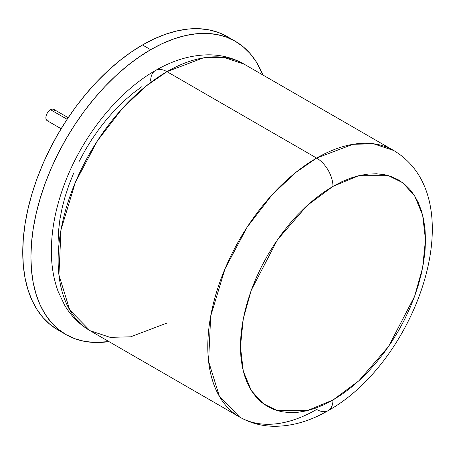 <?xml version="1.0" encoding="UTF-8"?>
<svg xmlns="http://www.w3.org/2000/svg" width="455" height="455" viewBox="0 0 455 455"><rect width="100%" height="100%" fill="white"/><g stroke="black" fill="none" stroke-linecap="round" stroke-linejoin="round"><path stroke-width="0.68" d="M65.981 334.573L57.819 329.858L49.931 324.364L42.929 317.505L36.889 309.354L31.861 299.993L27.903 289.499L25.053 277.988L23.324 265.561L22.75 252.343L23.324 238.46L25.053 224.042L27.903 209.237L31.861 194.177L36.889 179.008L42.929 163.885L49.931 148.944L57.819 134.339L66.527 120.2L75.962 106.669L86.04 93.872L96.665 81.94L107.727 70.98L119.125 61.106L130.744 52.405L142.483 44.96L154.217 38.851L165.842 34.131L177.24 30.849L188.302 29.035L198.926 28.699L209.004 29.859L218.44 32.493L227.147 36.576A169.328 97.762 120 0 0 142.483 44.96L150.645 49.675L138.911 57.114L127.286 65.816L115.888 75.695L104.826 86.655L94.202 98.587L84.124 111.378L74.688 124.909L65.981 139.048L58.092 153.659L51.091 168.595L45.051 183.723L40.029 198.886L36.07 213.947L33.215 228.757L31.492 243.175L30.912 257.058L31.492 270.276L33.215 282.703L36.07 294.214L40.029 304.702L45.051 314.069L51.091 322.22L58.092 329.073L65.981 334.573L74.688 338.656L84.124 341.29L94.202 342.45L108.95 341.608A169.328 97.762 -60 0 1 65.981 334.573A169.328 97.762 -60 0 1 40.029 198.886A169.328 97.762 -60 0 1 150.645 49.675L142.483 44.96A169.328 97.762 120 0 0 31.861 194.177A169.328 97.762 120 0 0 57.819 329.858A169.328 97.762 120 0 0 61.999 332.048M166.974 323.044L130.693 336.802L110.19 337.371L90.005 330.671L69.746 309.991L58.922 274.934L61.021 229.73L75.325 182.461L97.467 140.76L122.287 108.552L146.061 86.086L166.974 71.668A23.091 13.332 -120 0 0 155.428 70.525A23.091 13.332 60 0 1 166.974 71.668A153.932 88.873 120 0 0 66.413 207.321A153.932 88.873 120 0 0 90.005 330.671C79.329 324.398 70.804 315.776 64.422 304.799L58.16 291.536C53.616 279.177 51.352 265.68 51.364 251.052C51.409 231.441 55.049 211.137 62.278 190.15C79.13 140.641 115.513 93.275 155.428 70.525C172.934 60.305 190.571 55.072 208.333 54.822C221.175 54.793 233.045 57.87 243.943 64.047A153.932 88.873 120 0 0 166.974 71.668L316.64 158.078L295.727 172.49L271.954 194.962L247.133 227.17L224.992 268.871L210.688 316.14L208.589 361.344L219.412 396.402L239.671 417.076A153.932 88.873 -60 0 1 216.079 293.725A153.932 88.873 -60 0 1 316.64 158.078L166.974 71.668L203.254 57.91L223.758 57.347L243.943 64.047L393.603 150.457L373.424 143.752L352.921 144.32L316.64 158.078A153.932 88.873 -60 0 1 393.603 150.457C474.582 198.488 416.757 361.503 328.186 410.598A23.091 13.332 -120 0 0 332.969 400.025L307.062 410.711L277.453 410.711L263.257 403.687L251.331 390.6L243.294 371.263L240.445 346.608L243.294 318.671L251.331 290.051L277.453 239.774L307.062 205.586L332.969 186.357A23.091 13.332 -120 0 0 316.64 158.078A23.091 13.332 60 0 1 332.969 186.357L323.897 192.107L314.917 198.835L306.107 206.462L297.559 214.931L289.352 224.156L281.565 234.041L274.274 244.494L267.546 255.42L261.449 266.71L256.04 278.255L251.37 289.943L247.492 301.659L244.432 313.296L242.225 324.739L240.894 335.881L240.445 346.608L240.894 356.822L242.225 366.423L244.432 375.324L247.492 383.428L251.37 390.663L256.04 396.959L261.449 402.26L267.546 406.508L274.274 409.665L281.565 411.701L289.352 412.594L297.559 412.338L306.107 410.933L314.917 408.397L323.897 404.751L332.969 400.025L342.035 394.275L351.015 387.552L359.825 379.919L368.374 371.451L376.581 362.231L384.367 352.346L391.664 341.893L398.387 330.967L404.484 319.677L409.892 308.132L414.562 296.444L418.446 284.728L421.506 273.091L423.707 261.648L425.044 250.506L425.488 239.774L425.044 229.565L423.707 219.958L421.506 211.063L418.446 202.958L414.562 195.724L409.892 189.422L404.484 184.127L398.387 179.879L391.664 176.722L384.367 174.686L376.581 173.793L368.374 174.049L359.825 175.454L351.015 177.99L342.035 181.636L332.969 186.357L358.87 175.675L388.479 175.675L402.675 182.7L414.602 195.786L422.638 215.124L425.488 239.774L422.638 267.716L414.602 296.336L388.479 346.608L358.87 380.795L332.969 400.025A23.091 13.332 60 0 1 328.186 410.598A23.091 13.332 60 0 1 316.64 409.454A153.932 88.873 -60 0 1 239.671 417.076C250.438 423.184 262.16 426.255 274.848 426.301C292.747 426.142 310.532 420.909 328.186 410.598M150.645 81.098A23.091 13.332 60 0 1 155.428 70.525M235.309 41.291L226.601 37.202L217.166 34.569L207.088 33.414L196.469 33.744L185.401 35.564L174.003 38.846L162.384 43.566L150.645 49.675A169.328 97.762 -60 0 1 235.309 41.291A169.328 97.762 -60 0 1 262.882 74.984L256.239 61.795L250.199 53.644L243.203 46.785L235.309 41.291L227.147 36.576M141.579 86.848L132.598 93.571L123.788 101.203L115.24 109.672L107.033 118.891L99.247 128.776L91.95 139.236L85.221 150.161L79.124 161.445M73.716 172.991L69.052 184.679L65.167 196.395L62.108 208.037L59.901 219.481L58.57 230.617L58.126 241.349M67.124 119.284L50.505 109.689A6.541 3.776 120 0 0 46.234 115.456A6.541 3.776 120 0 0 47.235 120.7L46.234 119.546L45.881 117.703L46.234 115.456L47.235 113.141L48.736 111.117L50.505 109.689L67.124 119.284M68.187 117.686L53.775 109.365A6.541 3.776 120 0 0 50.505 109.689L52.274 109.075L53.775 109.365L54.782 110.519M48.736 120.99L47.235 120.7L61.141 128.725M90.005 330.671L239.671 417.076"/></g></svg>

